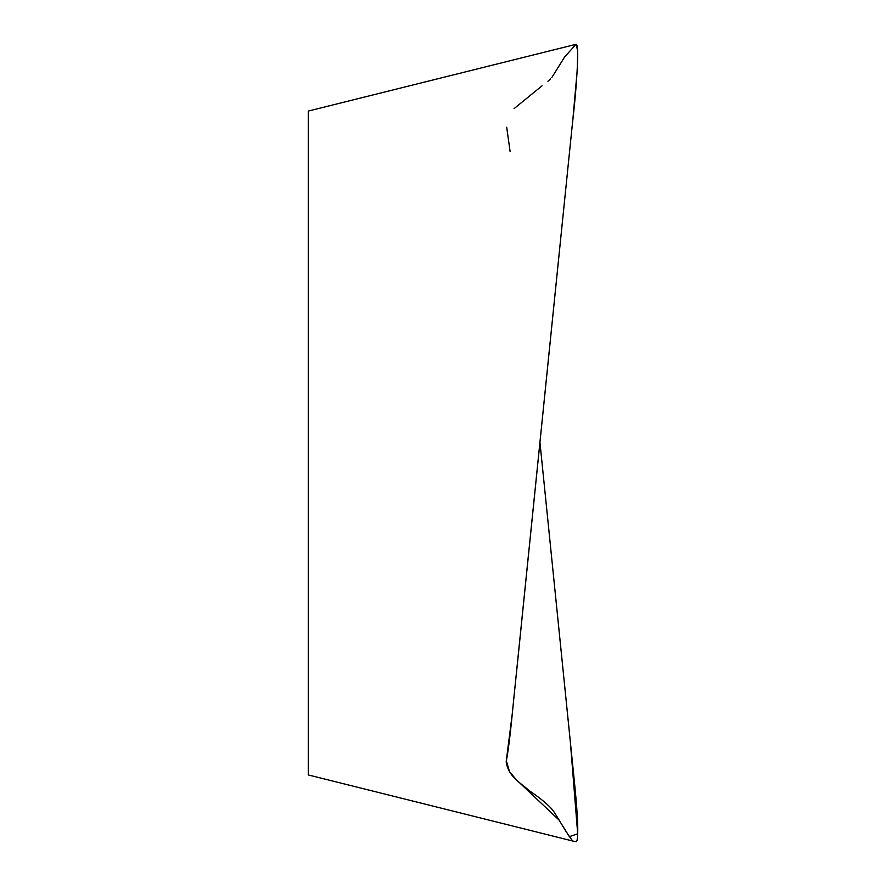 <?xml version="1.0" encoding="UTF-8"?>
<svg xmlns="http://www.w3.org/2000/svg" width="886" height="886" viewBox="0 0 886 886"><rect width="100%" height="100%" fill="white"/><g stroke="black" fill="none" stroke-linecap="round" stroke-linejoin="round"><path stroke-width="1.33" d="M575.9 44.344L575.989 44.322C577.14 43.946 577.727 47.877 577.738 56.095C577.196 75.376 575.391 98.124 572.345 124.339L516.35 674.024C513.094 702.842 510.336 740.275 506.194 761.716C508.32 776.956 520.758 782.847 529.197 790.644C540.881 798.541 548.899 805.241 553.252 810.756C559.719 820.469 566.475 833.338 572.744 841.024L308.262 774.94L308.262 111.071L575.856 44.355M572.744 841.024L576.011 841.7C577.03 841.999 577.606 838.832 577.727 832.198C578.137 815.164 574.549 783.556 571.957 757.807L540.017 443.011L570.34 741.759L577.694 833.804L569.377 836.65L559.033 820.048L516.261 779.647L509.583 771.795L506.305 760.72L512.13 715.002L573.043 117.506L577.351 68.92L577.65 51.211L576.277 44.311M510.126 151.606L506.681 127.207M514.068 108.635L542.033 85.831M547.925 81.268L550.494 78.976M551.801 77.514L552.266 76.838M552.742 76.074L564.714 56.837L576.077 44.3"/></g></svg>
